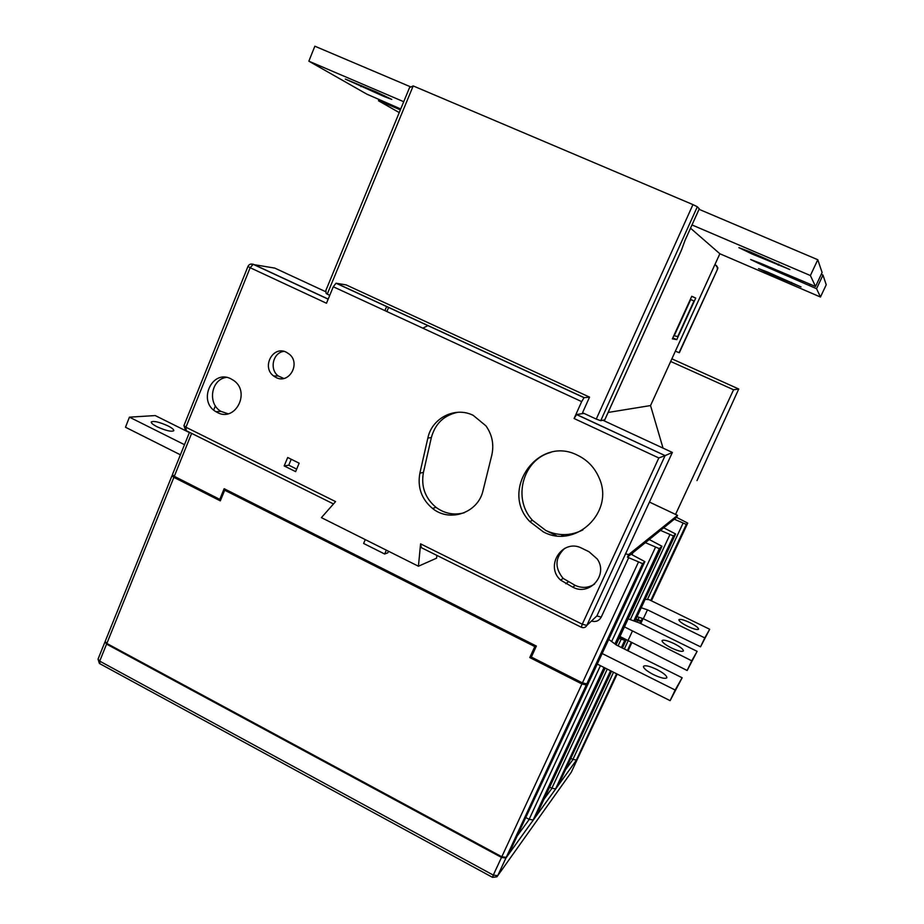 <?xml version="1.0" encoding="UTF-8"?>
<svg xmlns="http://www.w3.org/2000/svg" width="924" height="924" viewBox="0 0 924 924"><rect width="100%" height="100%" fill="white"/><g stroke="black" fill="none" stroke-linecap="round" stroke-linejoin="round"><path stroke-width="1.39" d="M501.489 857.437L106.572 644.109L99.711 661.134L493.289 875.109L501.489 857.437L505.913 858.049L497.724 875.686L571.217 772.349L577.846 758.154L505.913 858.049M573.053 759.436L565.5 769.761M551.963 788.299L544.028 799.168M529.256 819.403L517.209 835.908M105.117 641.891L106.572 644.109M689.916 622.649C695.656 625.594 698.544 627.777 698.567 629.209C697.377 630.099 693.693 629.117 687.525 626.253C681.773 623.296 678.897 621.124 678.897 619.715C680.11 618.837 683.783 619.808 689.916 622.649M653.43 674.589C660.799 678.031 665.268 679.094 666.828 677.754C666.932 675.802 663.605 673.042 656.837 669.484C649.526 666.065 645.079 665.014 643.485 666.343C643.335 668.26 646.661 671.009 653.43 674.589M674.127 643.635C680.341 646.858 683.437 649.295 683.402 650.946C682.039 652.032 678.008 651.016 671.286 647.886C665.072 644.652 661.988 642.215 662.058 640.586C663.432 639.512 667.463 640.528 674.127 643.635M167.96 425.895C172.083 428.02 174.035 429.625 173.793 430.711C171.367 431.982 165.789 430.653 157.068 426.749C152.945 424.624 151.016 423.03 151.259 421.956C153.742 420.697 159.309 422.014 167.96 425.895M543.231 531.82C575.386 549.491 614.957 511.988 599.11 477.893C594.721 467.671 587.572 460.152 577.696 455.324C538.484 434.765 499.191 490.078 529.787 521.563L543.231 531.82M550.866 452.367C522.684 459.713 512.266 498.891 532.501 520.327L545.841 530.491C558.362 536.197 570.732 535.989 582.94 529.879M473.227 415.35C455.139 406.214 431.808 418.075 427.847 438.091L419.866 473.204C417.325 487.433 421.54 499.191 432.548 508.466C449.861 522.707 478.274 512.82 483.056 490.494L491.787 455.197C494.155 444.559 492.226 434.788 485.966 425.883L473.227 415.35M457.934 412.277C444.074 415.142 435.216 423.562 431.358 437.549L423.435 472.372C420.905 486.498 425.098 498.151 436.012 507.345C444.71 513.675 454.158 515.465 464.345 512.728M276.01 377.489C288.969 384.546 301.051 363.525 289.327 354.181L286.382 352.24C273.007 345.102 261.249 367.117 273.62 375.987L276.01 377.489M283.876 351.363C272.95 352.552 269.138 369.404 278.274 375.964L283.749 378.459M217.359 412.497C235.47 422.511 251.005 391.707 233.449 380.318L231 378.863C212.139 368.734 197.309 401.247 215.904 411.688L217.359 412.497M226.345 377.408C211.076 379.233 207.23 403.753 220.963 411.376L228.009 413.767M608.731 639.396L616.539 645.114L682.131 677.754L670.108 700.658L597.262 664.079M682.131 677.754L675.155 690.032L602.159 653.534M628.17 618.849L639.535 622.984L697.135 651.351L687.144 670.501L619.958 636.474M624.428 626.865L691.753 660.81L687.144 670.501M697.135 651.351L691.753 660.81M604.746 419.843L600.727 420.697L596.257 419.092L692.954 204.608L413.19 85.92L409.551 87.595L325.883 290.413L326.103 293.382L329.706 295.414M692.954 204.608L697.331 206.745L699.249 208.847M699.075 209.321L817.786 259.725L822.106 272.511L815.534 286.509L761.006 263.467L750.646 259.517L762.508 265.2L762.924 264.299M821.286 274.255L822.972 275.075L826.241 284.765L820.466 297.02L719.854 253.754L690.54 228.216M400.727 108.986L366.724 94.086L308.859 61.18L314.853 46.2L410.106 86.637M604.7 419.946L681.496 250.011L685.111 240.125L699.272 208.778M692.018 224.948L810.383 275.537L817.786 259.725M308.859 61.18L403.719 101.721M675.386 351.155L714.91 264.587M717.474 269.288L679.059 352.679L717.625 269L717.89 267.868L716.458 265.535M679.059 352.679L675.906 351.386M717.625 269L679.336 352.714M649.78 502.229L677.523 515.349L676.587 517.371L687.733 523.111L651.408 600.819L687.733 523.111M556.479 535.724L546.719 530.896M563.871 535.955L560.972 534.546M696.996 480.596L738.738 389.016L671.875 358.835M697.019 480.561L738.738 389.016L733.575 389.766L675.536 514.414M719.854 253.754L670.674 361.469L733.575 389.766M333.287 286.763L336.036 283.218L346.13 284.904L589.547 397.124L584.049 397.69L581.67 401.605L333.287 286.763L326.472 303.245L250.15 267.717L185.932 427.234L335.562 501.605L321.402 517.636L418.433 566.227L420.582 543.855L582.27 624.22L658.824 457.958L574.093 418.514L581.67 401.605M574.093 418.514L576.622 414.506L665.107 455.624L672.372 452.448L602.968 420.281M583.98 413.398L576.622 414.506M589.547 397.124L582.547 412.728L596.257 419.092M418.433 566.227L436.59 558.177L436.856 555.382M576.495 414.564L665.107 455.624L586.844 625.398L596.881 615.95L625.548 553.857L628.643 554.596L627.465 557.16L642.619 563.64L586.775 683.899L582.432 682.894L531.346 657.045L536.359 646.061L224.139 488.704L219.773 499.353L174.29 476.322L172.407 474.67L189.489 432.305M384.118 96.535L391.753 99.399L376.207 91.915L345.287 79.071L384.118 96.535L384.488 95.622M382.651 101.236L382.293 102.102L400.369 109.852M382.293 102.102L378.47 100.774L378.932 99.642M399.237 112.578L378.47 100.774M769.369 273.735L801.027 286.914L768.098 272.28L758.546 268.595L769.369 273.735L769.715 272.984M810.383 275.537L815.534 286.509M822.972 275.075L816.562 288.704L820.466 297.02M816.562 288.704L762.508 265.2M752.032 253.985L789.881 269.565L750.196 251.882L738.888 247.644L752.032 253.985L752.54 252.887M676.761 339.639L695.714 298.082L691.776 296.257L672.372 338.842L676.761 339.639L672.811 337.884M608.131 412.451L650.542 405.555L663.039 448.128M670.674 361.469L650.542 405.555M632.848 552.795L631.981 554.677M635.608 619.75L640.898 621.586L642.584 619.23M581.935 683.968L586.29 684.961L506.225 857.368L501.801 856.756L581.935 683.968L529.787 657.565L531.981 655.647M586.29 684.961L589.015 681.3M619.068 638.392L624.751 640.332L625.352 639.627M642.376 618.422L641.291 620.732L643.046 618.71M641.291 620.732L637.918 619.831L639.085 617.336M636.012 618.884L637.918 619.831M625.086 639.477L621.517 638.472L621.91 637.618M619.496 637.468L621.517 638.472M589.593 680.584L644.86 561.619L631.069 554.238L649.237 539.524L661.977 546.246L659.32 548.648L614.945 643.947M586.775 683.899L589.524 680.722M604.019 667.475L533.171 819.981L536.417 815.476L605.197 668.064L536.417 815.476M610.568 670.766L555.567 788.9L558.373 784.996L611.549 671.251M616.574 673.781L576.357 760.036L617.163 674.07L578.112 757.611M576.357 760.036L572.938 759.378L613.513 672.245M570.859 758.304L572.938 759.378M555.567 788.9L551.859 788.241L607.264 669.103M549.664 787.098L551.859 788.241M533.171 819.981L529.14 819.334L600.438 665.684M525.768 817.544L529.14 819.334M509.043 853.383L589.038 681.773M506.225 857.368L508.951 853.591M501.801 856.756L106.838 643.462L105.14 641.51L172.003 475.698L173.874 477.35L106.838 643.462M172.003 475.698L172.846 475.41M226.495 489.882L224.694 490.217L220.316 500.866L173.874 477.35M224.694 490.217L534.8 646.581L535.758 645.761M529.787 657.565L534.8 646.581M642.619 563.64L644.825 561.653M627.465 557.16L631.069 554.238M645.379 542.642L659.32 548.648M649.237 539.524L660.51 530.399L673.434 535.966L675.629 533.991L663.721 527.789L674.324 519.207L686.324 524.393L687.722 523.134M660.51 530.399L663.721 527.789M219.773 499.353L221.044 499.087M674.324 519.207L676.587 517.371M422.811 328.159L428.055 325.571M628.643 554.596L677.523 515.349M625.548 553.857L672.372 452.448M809.482 285.343L809.932 284.384M691.741 296.338L695.714 298.082M690.725 299.549L674.197 335.816L677.754 336.532L693.97 300.981L690.355 299.388M284.188 465.939L295.634 471.61L299.157 463.178L287.687 457.519L284.188 465.939L288.762 465.188L296.673 469.103M581.935 548.29C562.808 537.941 544.317 565.834 560.649 580.122L572.788 587.167C589.57 596.488 608.546 574.797 597.239 558.997L589.004 551.72L581.935 548.29M581.15 627.177L421.367 547.678L420.582 543.855M564.76 548.325C554.977 557.565 554.423 567.59 563.12 578.389L575.167 585.377C581.947 588.426 588.415 587.987 594.559 584.072M291.222 459.263L288.762 465.188M386.348 550.15L384.673 554.019L387.814 552.806L388.496 551.235M384.673 554.019L363.629 543.462L365.28 539.604M568.017 535.493L566.158 534.592M681.496 250.011L680.607 251.986M189.385 432.571L155.232 415.569L129.452 417.163L125.479 427.234L180.423 454.816M129.452 417.163L184.5 444.698M675.155 690.032L670.108 700.658M632.27 631.415L627.777 641.048M637.04 616.666L643.323 618.722L700.531 646.835L709.69 629.267L649.006 599.641L645.148 599.318M641.198 607.761L647.481 609.828L643.323 618.722M647.481 609.828L704.781 637.895L700.531 646.835M704.781 637.895L709.69 629.267M664.968 455.682L658.824 457.958M717.255 269.127L717.394 267.498L715.43 264.818M571.263 772.245L570.628 773.18M497.724 875.686L493.289 875.109L492.527 877.361L496.904 876.795L497.724 875.686M492.411 877.292L99.931 663.755L99.711 661.134L98.025 659.147L99.399 663.467M431.358 437.549L427.847 438.091M697.331 206.745L600.727 420.697M333.483 503.95L186.244 430.688L185.932 427.234L183.934 425.606L247.978 266.401L250.15 267.717L253.28 264.252L328.205 299.064M591.452 621.055C595.795 622.245 599.052 620.928 601.235 617.093L596.881 615.95L594.79 617.913M191.626 433.368L174.29 476.322M582.432 682.894L638.322 562.358M628.69 557.703L601.235 617.093M622.406 648.036L626.125 640.078L622.406 648.036M624.751 640.332L621.39 647.528M640.898 621.586L640.113 623.273M631.069 642.677L627.408 650.519M628.031 650.831L631.693 642.989L628.031 650.831M640.759 623.584L642.642 619.554L640.771 623.596M624.335 648.995L627.985 641.152M636.902 622.025L637.525 620.685M618.075 645.876L621.09 639.396M634.88 621.286L675.606 534.014L634.892 621.298M673.434 535.966L633.806 620.905M661.977 546.246L616.089 644.79L661.954 546.269M686.324 524.393L650.75 600.496M611.642 641.533L655.393 547.447M630.295 619.623L669.819 534.834M647.412 599.503L682.986 523.307M360.949 86.625L361.388 85.574M778.216 265.188L778.724 264.091M791.221 283.125L791.568 282.374M325.594 291.661L274.809 268.11L250.727 264.091M336.267 283.206L584.187 397.632M413.19 85.92L327.188 294.248M423.435 472.372L419.866 473.204M568.202 581.947L565.765 583.714M575.167 585.377L572.788 587.167M388.634 307.38L386.879 311.538M582.27 624.22L581.312 627.257C583.725 628.17 585.562 627.558 586.844 625.398L582.27 624.22M577.881 758.107L571.251 772.302M104.874 642.157L98.025 659.147M220.963 411.376L215.904 411.688M278.274 375.964L273.62 375.987M436.012 507.345L432.548 508.466M532.501 520.327L529.787 521.563M563.12 578.389L560.649 580.122M247.978 266.401C249.03 264.356 250.716 263.64 253.037 264.252L328.159 299.168M183.934 425.606L185.585 430.353M213.687 410.048L215.384 405.855M384.915 310.637L386.671 306.468M699.295 208.824L684.927 240.644M681.104 250.993L604.758 419.912M584.049 397.69L336.036 283.218M558.408 784.938L611.549 671.263M589.57 680.653L644.86 561.619M509.009 853.499L589.073 681.704"/></g></svg>
